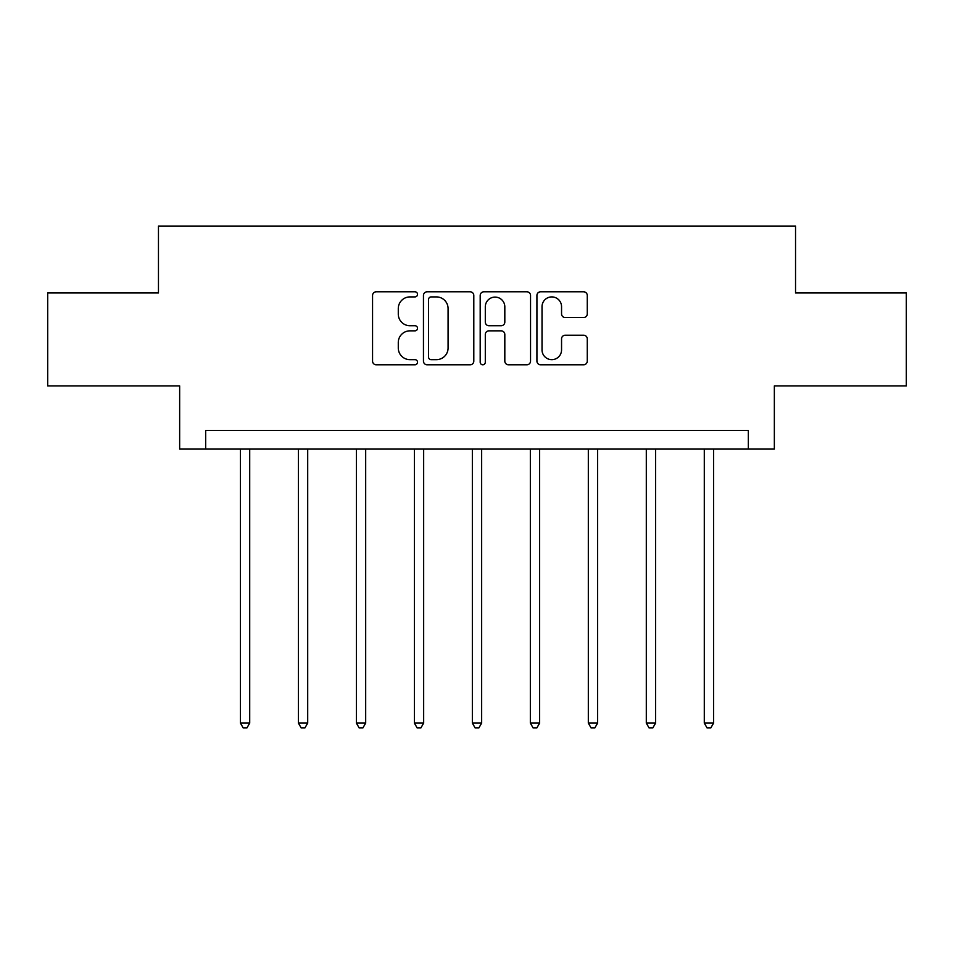 <?xml version="1.0" encoding="UTF-8"?>
<svg xmlns="http://www.w3.org/2000/svg" width="954" height="954" viewBox="0 0 954 954"><rect width="100%" height="100%" fill="white"/><g stroke="black" fill="none" stroke-linecap="round" stroke-linejoin="round"><path stroke-width="1.43" d="M417.53 294.357A2.552 2.552 0 0 0 414.978 291.805L376.21 291.805A3.649 3.649 0 0 0 372.561 295.454L372.561 361.125A3.649 3.649 0 0 0 376.21 364.774L414.978 364.774A2.552 2.552 0 0 0 417.53 362.222A2.552 2.552 0 0 0 414.978 359.658L409.958 359.658A11.675 11.675 0 0 1 398.283 347.983L398.283 342.522A11.675 11.675 0 0 1 409.958 330.847L414.978 330.847A2.552 2.552 0 0 0 417.53 328.283A2.552 2.552 0 0 0 414.978 325.731L409.958 325.731A11.675 11.675 0 0 1 398.283 314.057L398.283 308.583A11.675 11.675 0 0 1 409.958 296.909L414.978 296.909A2.552 2.552 0 0 0 417.53 294.357M583.621 317.527A3.649 3.649 0 0 0 587.27 313.878L587.27 295.454A3.649 3.649 0 0 0 583.621 291.805L540.572 291.805A3.649 3.649 0 0 0 536.923 295.454L536.923 361.125A3.649 3.649 0 0 0 540.572 364.774L583.621 364.774A3.649 3.649 0 0 0 587.27 361.125L587.27 338.873A3.649 3.649 0 0 0 583.621 335.224L565.197 335.224A3.649 3.649 0 0 0 561.548 338.873L561.548 349.903A9.755 9.755 0 0 1 551.794 359.658A9.755 9.755 0 0 1 542.027 349.903L542.027 306.675A9.755 9.755 0 0 1 551.794 296.909A9.755 9.755 0 0 1 561.548 306.675L561.548 313.878A3.649 3.649 0 0 0 565.197 317.527L583.621 317.527M748.33 449.084L774.35 449.084L774.35 385.905L906.3 385.905L906.3 292.973L795.541 292.973L795.541 226.074L158.459 226.074L158.459 292.973L47.7 292.973L47.7 385.905L179.65 385.905L179.65 449.084L748.33 449.084L748.33 430.504L205.67 430.504L205.67 449.084M473.804 295.454A3.649 3.649 0 0 0 470.155 291.805L427.106 291.805A3.649 3.649 0 0 0 423.457 295.454L423.457 361.125A3.649 3.649 0 0 0 427.106 364.774L470.155 364.774A3.649 3.649 0 0 0 473.804 361.125L473.804 295.454M483.845 291.805L526.894 291.805A3.649 3.649 0 0 1 530.543 295.454L530.543 361.125A3.649 3.649 0 0 1 526.894 364.774L508.47 364.774A3.649 3.649 0 0 1 504.821 361.125L504.821 334.484A3.649 3.649 0 0 0 501.172 330.847L488.949 330.847A3.649 3.649 0 0 0 485.3 334.484L485.3 362.222A2.552 2.552 0 0 1 482.748 364.774A2.552 2.552 0 0 1 480.196 362.222L480.196 295.454A3.649 3.649 0 0 1 483.845 291.805M431.125 296.909A2.552 2.552 0 0 0 428.573 299.461L428.573 357.106A2.552 2.552 0 0 0 431.125 359.658L436.407 359.658A11.675 11.675 0 0 0 448.082 347.983L448.082 308.583A11.675 11.675 0 0 0 436.407 296.909L431.125 296.909M504.821 306.854A9.755 9.755 0 0 0 495.054 297.099A9.755 9.755 0 0 0 485.3 306.854L485.3 322.082A3.649 3.649 0 0 0 488.949 325.731L501.172 325.731A3.649 3.649 0 0 0 504.821 322.082L504.821 306.854M240.42 449.084L240.42 723.096L249.709 723.096L249.709 449.084M249.709 723.096L246.919 727.926L243.21 727.926L240.42 723.096M298.399 449.084L298.399 723.096L307.701 723.096L307.701 449.084M307.701 723.096L304.91 727.926L301.19 727.926L298.399 723.096M356.391 449.084L356.391 723.096L365.68 723.096L365.68 449.084M365.68 723.096L362.89 727.926L359.169 727.926L356.391 723.096M414.37 449.084L414.37 723.096L423.659 723.096L423.659 449.084M423.659 723.096L420.881 727.926L417.16 727.926L414.37 723.096M472.349 449.084L472.349 723.096L481.651 723.096L481.651 449.084M481.651 723.096L478.86 727.926L475.14 727.926L472.349 723.096M530.341 449.084L530.341 723.096L539.63 723.096L539.63 449.084M539.63 723.096L536.84 727.926L533.119 727.926L530.341 723.096M588.32 449.084L588.32 723.096L597.609 723.096L597.609 449.084M597.609 723.096L594.831 727.926L591.11 727.926L588.32 723.096M646.299 449.084L646.299 723.096L655.601 723.096L655.601 449.084M655.601 723.096L652.81 727.926L649.09 727.926L646.299 723.096M704.29 449.084L704.29 723.096L713.58 723.096L713.58 449.084M713.58 723.096L710.79 727.926L707.081 727.926L704.29 723.096"/></g></svg>
